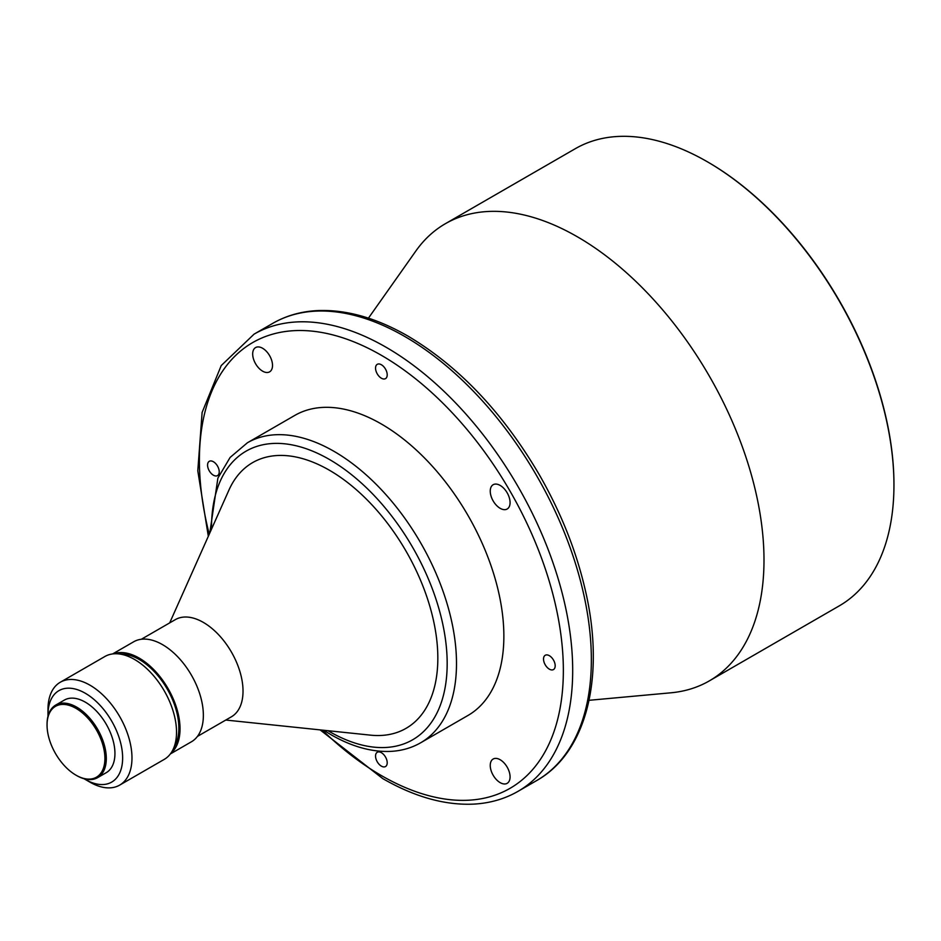 <?xml version="1.0" encoding="UTF-8"?>
<svg xmlns="http://www.w3.org/2000/svg" width="941" height="941" viewBox="0 0 941 941"><rect width="100%" height="100%" fill="white"/><g stroke="black" fill="none" stroke-linecap="round" stroke-linejoin="round"><path stroke-width="1.41" d="M549.356 655.689A8.246 4.764 -120 0 0 545.239 655.277A8.246 4.764 -120 0 0 543.969 661.888A8.246 4.764 -120 0 0 549.356 669.157A8.246 4.764 -120 0 0 553.484 669.569A8.246 4.764 -120 0 0 554.743 662.958A8.246 4.764 -120 0 0 549.356 655.689M500.153 759.728A14.021 8.093 -120 0 0 493.143 759.034A14.021 8.093 -120 0 0 491.002 770.267A14.021 8.093 -120 0 0 500.153 782.63A14.021 8.093 -120 0 0 507.164 783.324A14.021 8.093 -120 0 0 509.316 772.079A14.021 8.093 -120 0 0 500.153 759.728M381.376 752.671A8.246 4.764 -120 0 0 377.259 752.271A8.246 4.764 -120 0 0 375.988 758.881A8.246 4.764 -120 0 0 381.376 766.139A8.246 4.764 -120 0 0 385.504 766.55A8.246 4.764 -120 0 0 386.763 759.94A8.246 4.764 -120 0 0 381.376 752.671M213.395 461.725A8.246 4.764 -120 0 0 209.278 461.313A8.246 4.764 -120 0 0 208.008 467.924A8.246 4.764 -120 0 0 213.395 475.193A8.246 4.764 -120 0 0 217.524 475.605A8.246 4.764 -120 0 0 218.782 468.994A8.246 4.764 -120 0 0 213.395 461.725M262.598 348.264A14.021 8.093 -120 0 0 255.587 347.57A14.021 8.093 -120 0 0 253.435 358.803A14.021 8.093 -120 0 0 262.598 371.154A14.021 8.093 -120 0 0 269.608 371.848A14.021 8.093 -120 0 0 271.761 360.615A14.021 8.093 -120 0 0 262.598 348.264M381.376 364.743A8.246 4.764 -120 0 0 377.259 364.332A8.246 4.764 -120 0 0 375.988 370.942A8.246 4.764 -120 0 0 381.376 378.211A8.246 4.764 -120 0 0 385.504 378.623A8.246 4.764 -120 0 0 386.763 372.013A8.246 4.764 -120 0 0 381.376 364.743M500.153 485.415A14.021 8.093 -120 0 0 493.143 484.721A14.021 8.093 -120 0 0 491.002 495.954A14.021 8.093 -120 0 0 500.153 508.316A14.021 8.093 -120 0 0 507.164 509.01A14.021 8.093 -120 0 0 509.316 497.765A14.021 8.093 -120 0 0 500.153 485.415M381.376 424.003A173.226 100.005 60 0 1 494.543 576.657A173.226 100.005 60 0 1 467.983 715.454L420.627 742.802A173.226 100.005 60 0 0 447.175 603.993A173.226 100.005 60 0 0 334.02 451.351A173.226 100.005 60 0 0 247.401 442.776L294.768 415.428A173.226 100.005 60 0 1 381.376 424.003M141.338 639.257L175.32 619.637A56.095 32.382 60 0 1 203.362 622.413A56.095 32.382 60 0 1 240.002 671.85A56.095 32.382 60 0 1 231.415 716.795L197.434 736.403M169.686 622.895L228.957 490.038A153.418 88.583 60 0 1 329.35 470.206A153.418 88.583 60 0 1 435.789 632.74A153.418 88.583 60 0 1 370.472 735.144L225.769 720.041M113.32 653.854A57.742 33.335 60 0 1 139.209 658.112A57.742 33.335 60 0 1 176.108 706.397A57.742 33.335 60 0 1 170.78 753.376M112.626 653.936L133.669 641.786A57.742 33.335 60 0 1 162.534 644.644A57.742 33.335 60 0 1 200.257 695.528A57.742 33.335 60 0 1 191.411 741.79L170.356 753.941M48.003 716.195A52.79 30.477 60 0 1 47.979 714.819L47.979 709.432A59.389 34.288 60 0 1 60.283 682.249L104.839 656.524A59.389 34.288 60 0 1 117.26 653.783L122.883 654.089A56.095 32.382 60 0 1 139.209 659.465A56.095 32.382 60 0 1 175.355 744.966L172.815 750.001A59.389 34.288 60 0 1 164.24 759.387L119.672 785.112A59.389 34.288 60 0 1 89.983 782.171L85.313 779.477A52.79 30.477 60 0 1 84.125 778.772M117.26 653.783A59.389 34.288 60 0 1 134.539 659.465A59.389 34.288 60 0 1 172.815 750.001M60.283 682.249A59.389 34.288 60 0 1 89.983 685.189A59.389 34.288 60 0 1 128.776 737.521A59.389 34.288 60 0 1 119.672 785.112M47.979 714.819A52.79 30.477 60 0 1 85.313 693.27A52.79 30.477 60 0 1 122.636 757.928A52.79 30.477 60 0 1 85.313 779.477L89.983 782.171M47.05 724.652A41.898 24.195 60 0 1 47.05 724.252A41.898 24.195 60 0 1 55.731 705.068A41.898 24.195 60 0 1 76.68 707.138A41.898 24.195 60 0 1 104.051 744.072A41.898 24.195 60 0 1 97.629 777.642A41.898 24.195 60 0 1 76.68 775.572L75.986 775.172A40.91 23.619 60 0 1 75.974 775.161A40.91 23.619 60 0 1 47.05 725.064A40.91 23.619 60 0 1 75.986 708.361A40.91 23.619 60 0 1 104.91 758.458A40.91 23.619 60 0 1 75.986 775.172L76.68 775.572M55.731 705.068L64.364 700.08A41.898 24.195 60 0 1 85.313 702.162A41.898 24.195 60 0 1 112.685 739.085A41.898 24.195 60 0 1 106.262 772.667L97.629 777.642M707.314 161.746L708.008 162.158A262.962 151.819 60 0 1 893.95 484.215A262.962 151.819 60 0 1 893.95 484.627M368.437 318.152L415.851 251.012A263.951 152.395 60 0 1 445.375 223.699L575.327 148.678A263.951 152.395 60 0 1 707.303 161.746L707.303 161.746A263.951 152.395 60 0 1 893.95 485.027A263.951 152.395 60 0 1 839.278 605.863L709.326 680.884A263.951 152.395 60 0 1 670.921 692.799L589.066 700.304M445.375 223.699A263.951 152.395 60 0 1 577.351 236.779A263.951 152.395 60 0 1 749.789 469.371A263.951 152.395 60 0 1 709.326 680.884M404.712 336.455A263.951 152.395 60 0 1 577.151 569.058A263.951 152.395 60 0 1 536.688 780.56C587.184 752.188 605.404 675.767 585.29 590.101C576.292 551.073 561.071 512.798 539.605 475.264C503.212 413.052 459.337 366.672 408.006 336.125C376.047 317.74 345.641 309.248 316.799 310.624C300.638 311.542 285.946 315.788 272.725 323.375A263.951 152.395 60 0 1 404.712 336.455M208.326 536.299L197.798 470.841L202.115 412.452L221.229 365.567L254.07 334.149A263.951 152.395 60 0 1 386.045 347.229A263.951 152.395 60 0 1 558.484 579.832A263.951 152.395 60 0 1 518.02 791.346L536.688 780.56M209.243 534.229A257.352 148.584 60 0 1 381.376 355.31A257.352 148.584 60 0 1 563.353 670.51A257.352 148.584 60 0 1 381.376 775.572A257.352 148.584 60 0 1 322.34 730.122M211.537 529.077A166.628 96.205 60 0 1 329.35 459.431A166.628 96.205 60 0 1 447.175 663.499A166.628 96.205 60 0 1 329.35 731.522A166.628 96.205 60 0 1 327.95 730.71M320.093 729.887L382.74 778.595C414.805 797.027 445.293 805.531 474.217 804.085C490.273 803.132 504.882 798.885 518.02 791.346M323.704 730.263L330.714 734.545C351.499 746.531 371.424 752.141 390.48 751.4C401.513 750.859 411.57 747.989 420.627 742.802M708.008 162.158L707.303 161.746M893.95 484.215L893.95 485.027M47.05 725.064L47.05 724.252M209.796 532.982L217.889 478.099L230.133 457.42L247.401 442.776M254.07 334.149L272.725 323.375"/></g></svg>
